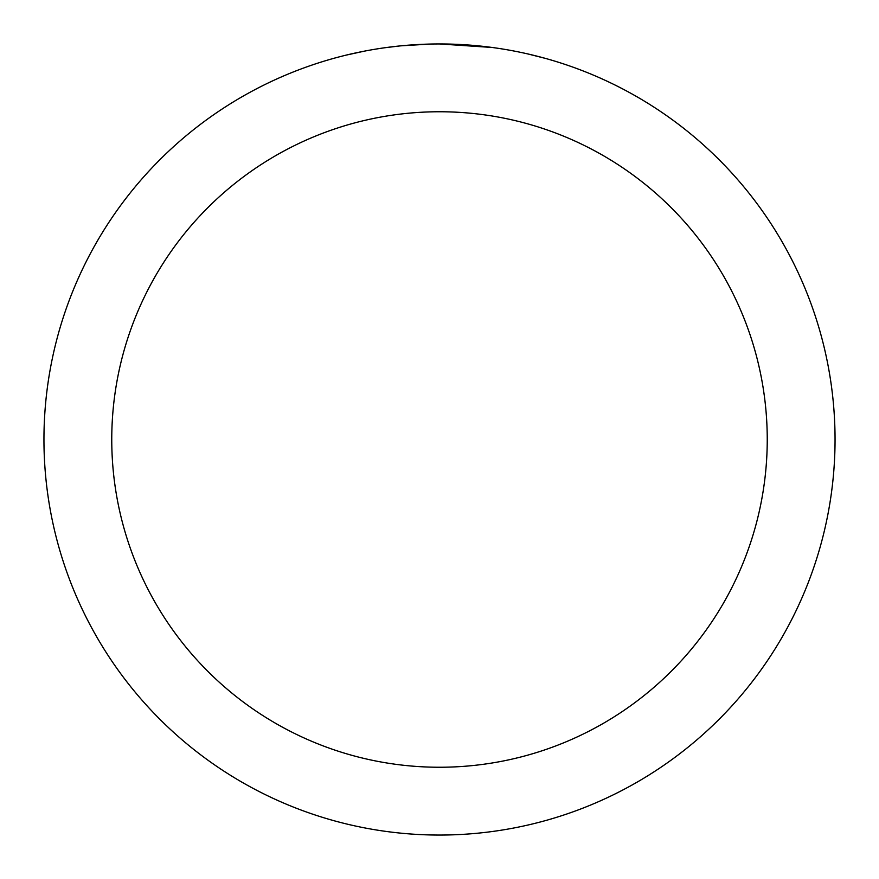 <?xml version="1.0" encoding="UTF-8"?>
<svg xmlns="http://www.w3.org/2000/svg" width="879" height="879" viewBox="0 0 879 879"><rect width="100%" height="100%" fill="white"/><g stroke="black" fill="none" stroke-linecap="round" stroke-linejoin="round"><path stroke-width="1.32" d="M439.5 43.95A395.55 395.55 0 0 1 835.05 439.5A395.55 395.55 0 0 1 439.5 835.05A395.55 395.55 0 0 1 43.95 439.5A395.55 395.55 0 0 1 439.5 43.95L492.119 47.466M528.345 54.058L545.255 58.355M439.5 111.754A327.746 327.746 0 0 1 767.246 439.5A327.746 327.746 0 0 1 439.5 767.246A327.746 327.746 0 0 1 111.754 439.5A327.746 327.746 0 0 1 439.5 111.754M399.352 45.994L385.068 47.719M346.128 55.124L364.763 51.07M413.405 44.807L419.052 44.477M386.299 47.543L392.836 46.719M430.128 44.06L401.022 45.829"/></g></svg>
